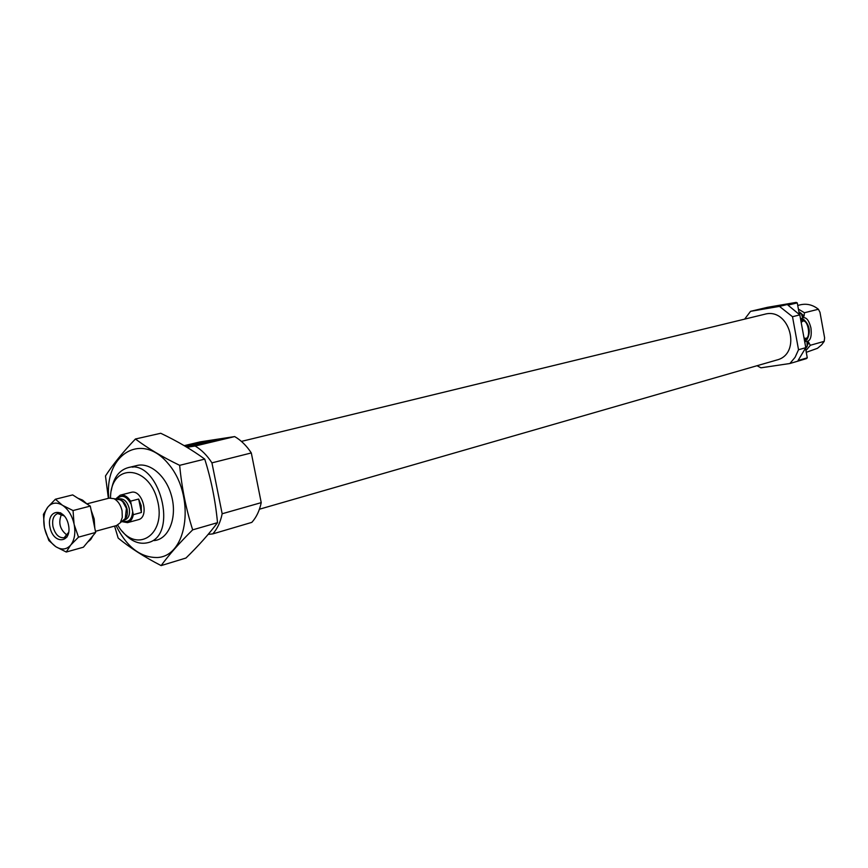 <?xml version="1.0" encoding="UTF-8"?>
<svg xmlns="http://www.w3.org/2000/svg" width="868" height="868" viewBox="0 0 868 868"><rect width="100%" height="100%" fill="white"/><g stroke="black" fill="none" stroke-linecap="round" stroke-linejoin="round"><path stroke-width="1.3" d="M744.657 319.12L750.549 311.33L767.496 307.315L796.151 302.4L797.269 302.899L799.298 314.042L801.338 313.522L798.875 311.721M805.558 348.383L807.273 357.822L806.394 358.636L789.902 363.508L760.921 367.815L757.037 365.721M750.549 311.33L779.464 306.382L792.506 316.722L799.808 314.889L805.786 347.677L798.061 360.535L807.273 357.822M792.506 316.722L798.527 349.739L805.786 347.677M799.808 314.889L787.96 305.135L797.269 302.899M779.464 306.382L796.151 302.4M798.527 349.739L795.066 357.334L789.902 363.508M805.591 346.614L807.283 346.137L805.602 348.6M807.283 346.137L807.164 342.231L808.162 341.797L810.365 345.269L805.949 350.564M802.086 316.419L802.867 317.221L801.338 313.522M802.867 317.221L804.072 316.028L804.441 312.751L818.394 309.247C812.882 304.874 806.925 303.377 800.546 304.766L797.735 305.449M798.408 309.116L804.441 312.751M810.365 345.269L824.22 341.341L821.605 344.867L817.482 348.307L806.274 352.31M824.22 341.341L824.6 337.771L819.978 312.296L818.394 309.247M241.412 441.4L764.589 314.281C789.804 306.86 802.314 353.97 776.741 360.036L259.423 509.223M186.935 447.27L195.137 446.033L234.675 436.582L200.302 441.845L184.233 445.653M110.529 497.928C110.442 463.241 148.157 464.011 157.347 500.022C167.242 535.849 134.865 555.227 117.733 525.064M115.661 499.002L120.196 495.183L131.014 492.395C142.363 488.738 149.936 517.252 138.262 519.715L127.498 522.655L121.661 521.592M111.343 490.322C113.48 477.888 119.014 470.347 127.943 467.7C158.931 457.989 179.578 535.73 147.853 542.684C138.793 544.811 130.243 541.003 122.214 531.27M234.675 436.582C241 440.228 246.545 445.685 251.308 452.944L211.933 462.85L222.165 513.758C220.505 522.026 217.391 528.731 212.812 533.885L208.157 534.384M251.308 452.944L261.225 502.637L222.165 513.758M261.225 502.637C259.532 510.731 256.407 517.306 251.828 522.373L212.812 533.885M186.132 446.781L216.175 440.412C221.166 438.666 196.407 443.027 184.71 445.935M195.137 446.033C201.517 449.787 207.116 455.396 211.933 462.85M783.728 305.102L761.269 309.106L783.728 305.102M804.549 340.885L805.808 341.547C810.235 341.623 811.949 337.131 810.951 328.061C808.878 319.739 805.895 316.429 801.978 318.111L800.687 319.695M806.817 339.703L804.517 340.744M800.936 319.272L803.714 319.532M800.871 320.726L803.898 319.619C809.746 325.348 810.82 331.945 807.131 339.41L804.321 339.659M801.175 322.408L802.933 321.062C808.151 319.695 811.113 337.836 805.754 338.39L804.018 337.977M108.804 498.221C104.149 454.637 141.256 431.179 168.056 463.49C195.615 494.847 188.269 555.845 157.607 557.506C140.724 557.82 126.88 547.209 116.095 525.672M132.782 467.234C145.835 459.443 164.985 472.951 171.235 494.868C177.756 516.688 169.13 539.278 154.178 540.58M114.587 526.084L118.167 538.084C129.961 547.762 144.283 556.941 161.133 565.6C169.162 554.598 179.676 542.674 192.674 529.849C186.11 509.277 181.77 487.773 179.654 465.335C162.338 456.948 147.603 448.17 135.43 439.002C122.941 452.109 112.959 464.423 105.484 475.957L108.37 498.33M192.674 529.849L217.521 522.666C209.004 534.026 198.479 545.809 185.958 558.026L161.133 565.6M179.654 465.335L204.739 459.107C211.174 479.472 215.427 500.652 217.521 522.666M135.43 439.002L160.732 433.273C177.387 441.204 192.056 449.808 204.739 459.107M120.196 495.183C124.037 494.456 127.498 496.453 130.558 501.161L133.314 514.681C132.5 519.021 130.569 521.679 127.498 522.655M141.397 512.489L141.202 505.621L138.663 499.035L141.397 512.489L133.314 514.681M130.558 501.161L138.663 499.035M67.324 535.361C59.838 529.73 57.95 522.612 61.65 514.008M86.876 503.863L109.205 498.113L113.914 498.677C117.95 500.836 120.674 504.84 122.052 510.709L122.29 517.382L120.305 522.742L116.496 525.563L95.447 531.324M49.964 527.202C53.545 545.245 72.294 543.216 68.496 524.966C64.785 506.695 46.102 509.169 49.964 527.202M47.556 507.465C44.008 512.532 42.955 519.194 44.398 527.451L44.561 528.265C46.514 536.457 50.192 542.543 55.606 546.525L56.138 546.883C61.682 550.149 66.478 549.618 70.525 545.299L70.905 544.844C74.55 539.82 75.657 533.104 74.214 524.706L74.04 523.881C72.044 515.549 68.301 509.407 62.811 505.469L62.268 505.122C56.67 501.954 51.885 502.583 47.914 506.999L43.433 514.323L44.398 527.451M62.268 505.122L55.4 499.23L47.914 506.999M74.04 523.881L73.042 510.547L62.811 505.469M44.561 528.265L48.836 540.514L55.606 546.525M56.138 546.883L66.272 552.026L70.525 545.299M70.905 544.844L78.511 537.151L74.214 524.706M73.042 510.547L90.283 506.087L92.898 518.858L94.059 518.554L94.221 519.357L93.06 519.672L95.675 532.431L89.708 539.625L90.869 539.299L89.328 540.08L83.415 547.198L66.272 552.026M78.511 537.151L95.675 532.431M55.4 499.23L72.684 494.912L81.18 500.304L82.341 500.011L82.883 500.359L81.722 500.652L90.283 506.087M90.869 539.299L93.006 535.643M94.775 528.004L94.221 519.357M87.603 542.164L90.489 539.755M82.341 500.011L77.925 498.243M94.059 518.554L91.118 510.189M87.006 504.004L82.883 500.359M64.406 515.993L57.711 513.541C53.501 515.266 51.917 519.617 52.97 526.594C55.183 534.46 58.905 538.16 64.134 537.715L68.724 532.268M807.381 342.025L806.98 342.925M808.162 341.797L806.969 344.195M801.641 315.106L803.649 317.015M808.889 342.491L807.175 345.529M801.37 313.684L804.072 316.028M116.768 499.219C121.737 494.131 126.544 495.823 131.198 504.308M132.674 511.534C131.936 519.758 128.551 522.872 122.507 520.865M117.733 499.306L119.393 498.872C124.037 498.492 127.325 501.693 129.245 508.485C130.124 514.518 128.692 518.304 124.959 519.845L123.31 520.301M117.364 499.328L120.305 499.881L122.681 501.574L126.413 508.312L125.252 518.521L122.974 520.464M113.914 498.677L117.56 499.371C122.084 499.252 125.263 502.485 127.086 509.06C127.954 514.865 126.63 518.619 123.126 520.333L120.305 522.742M127.943 467.7L137.296 465.432M804.864 341.102L805.808 341.547M801.414 318.643L801.978 318.111M803.898 319.619L802.911 319.153M807.131 339.41L806.339 340.147M60.695 512.771L57.711 513.541M67.107 536.912L64.134 537.715"/></g></svg>
